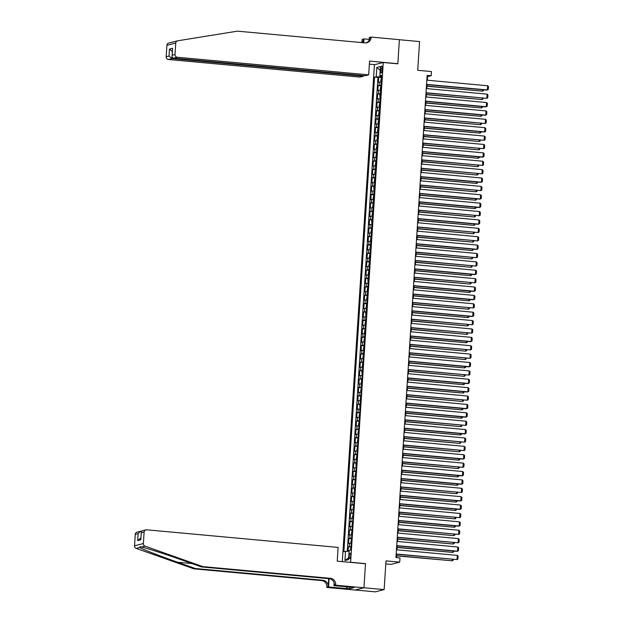 <?xml version="1.0" encoding="UTF-8"?>
<svg xmlns="http://www.w3.org/2000/svg" width="623" height="623" viewBox="0 0 623 623"><rect width="100%" height="100%" fill="white"/><g stroke="black" fill="none" stroke-linecap="round" stroke-linejoin="round"><path stroke-width="0.93" d="M350.804 555.739A2.702 0.748 -84.7 0 0 350.282 553.247A2.702 0.748 -84.7 0 0 349.269 556.129A2.702 0.748 -84.7 0 0 349.791 558.629A2.702 0.748 -84.7 0 0 350.804 555.739M385.793 563.924L390.87 564.391L399.725 562.148L399.997 557.951L395.955 557.577L427.137 75.383L431.178 75.749L431.451 71.559L417.714 70.298L419.575 41.577L399.382 39.716L397.824 63.826L383.285 62.487L350.601 562.39M355.211 590.004L375.287 591.85L384.134 589.607L363.941 587.746L365.506 563.636L350.967 562.296M383.285 62.487L374.439 64.737L342.3 561.627M381.112 81.917L378.426 82.22L378.745 77.19L381.401 77.431M380.894 85.273L378.208 85.569L380.863 85.818M378.208 85.569L377.881 90.608L380.567 90.304M380.03 98.691L377.336 98.987L377.663 93.956L380.318 94.205M379.485 107.07L376.798 107.374L377.125 102.343L379.773 102.593M378.94 115.457L376.253 115.761L376.58 110.73L379.236 110.972M378.402 123.845L375.708 124.148L376.035 119.118L378.691 119.359M377.857 132.232L375.171 132.535L375.498 127.505L378.145 127.746M377.32 140.619L374.625 140.923L374.953 135.892L377.608 136.133M376.775 149.006L374.088 149.31L374.407 144.279L377.063 144.52M376.23 157.393L373.543 157.689L373.87 152.658L376.518 152.908M375.692 165.773L372.998 166.076L373.325 161.046L375.981 161.295M375.147 174.16L372.461 174.463L372.78 169.433L375.435 169.674M374.602 182.547L371.915 182.851L372.243 177.82L374.898 178.061M374.065 190.934L371.37 191.238L371.697 186.207L374.353 186.448M373.52 199.321L370.833 199.625L371.16 194.594L373.808 194.835M372.975 207.708L370.288 208.012L370.615 202.981L373.27 203.223M372.437 216.095L369.743 216.399L370.07 211.361L372.725 211.61M371.892 224.482L369.205 224.778L369.532 219.748L372.18 219.997M371.355 232.862L368.66 233.166L368.987 228.135L371.643 228.384M370.81 241.249L368.123 241.553L368.442 236.522L371.098 236.763M370.264 249.636L367.578 249.94L367.905 244.909L370.553 245.151M369.727 258.023L367.033 258.327L367.36 253.296L370.015 253.538M369.182 266.41L366.495 266.714L366.815 261.683L369.47 261.925M368.637 274.798L365.95 275.101L366.277 270.063L368.933 270.312M368.1 283.185L365.405 283.481L365.732 278.45L368.388 278.699M367.554 291.564L364.868 291.868L365.187 286.837L367.843 287.086M367.009 299.951L364.323 300.255L364.65 295.224L367.305 295.466M366.472 308.338L363.777 308.642L364.105 303.611L366.76 303.853M365.927 316.725L363.24 317.029L363.567 311.998L366.215 312.24M365.382 325.113L362.695 325.416L363.022 320.386L365.678 320.627M364.844 333.5L362.158 333.803L362.477 328.773L365.133 329.014M364.299 341.887L361.613 342.191L361.94 337.152L364.587 337.401M363.762 350.266L361.067 350.57L361.395 345.539L364.05 345.788M363.217 358.653L360.53 358.957L360.849 353.926L363.505 354.168M362.672 367.04L359.985 367.344L360.312 362.313L362.968 362.555M362.134 375.428L359.44 375.731L359.767 370.701L362.422 370.942M361.589 383.815L358.903 384.118L359.222 379.088L361.877 379.329M361.044 392.202L358.357 392.506L358.684 387.475L361.34 387.716M360.507 400.589L357.812 400.893L358.139 395.854L360.795 396.103M359.962 408.976L357.275 409.272L357.602 404.241L360.25 404.491M359.416 417.355L356.73 417.659L357.057 412.628L359.712 412.878M358.879 425.743L356.192 426.046L356.512 421.016L359.167 421.257M358.334 434.13L355.647 434.433L355.974 429.403L358.622 429.644M357.797 442.517L355.102 442.821L355.429 437.79L358.085 438.031M357.252 450.904L354.565 451.208L354.884 446.177L357.54 446.418M356.706 459.291L354.02 459.595L354.347 454.556L357.002 454.806M356.169 467.678L353.475 467.974L353.802 462.944L356.457 463.193M355.624 476.058L352.937 476.361L353.257 471.331L355.912 471.58M355.079 484.445L352.392 484.749L352.719 479.718L355.375 479.959M354.542 492.832L351.847 493.136L352.174 488.105L354.83 488.346M353.996 501.219L351.31 501.523L351.637 496.492L354.285 496.733M353.451 509.606L350.765 509.91L351.092 504.879L353.747 505.121M352.914 517.993L350.219 518.297L350.547 513.266L353.202 513.508M352.369 526.38L349.682 526.684L350.009 521.646L352.657 521.895M351.831 534.76L349.137 535.064L349.464 530.033L352.12 530.282M351.286 543.147L348.6 543.451L348.919 538.42L351.574 538.661M380.809 68.81L380.684 70.656A2.617 0.724 -84.7 0 0 381.19 73.07A2.617 0.724 -84.7 0 0 382.172 70.282L382.288 68.437A2.617 0.724 -84.7 0 0 381.79 66.015A2.617 0.724 -84.7 0 0 380.809 68.81L382.257 68.943M380.474 75.874L380.419 76.707L374.555 77.081L343.857 551.729L345.531 551.308L344.94 560.529L348.576 559.61L349.168 550.382L350.842 549.961L381.541 75.305L379.866 75.733L381.486 76.115M376.23 76.652L376.829 67.432L380.458 66.505L379.866 75.733M378.745 77.19L377.951 77.392L347.299 551.332M351.068 546.503L348.382 546.807L348.086 551.339M348.919 538.42L351.613 538.116M349.464 530.033L352.151 529.729M350.009 521.646L352.696 521.35M350.547 513.266L353.241 512.963M351.092 504.879L353.778 504.575M351.637 496.492L354.323 496.188M352.174 488.105L354.869 487.801M352.719 479.718L355.406 479.414M353.257 471.331L355.951 471.027M353.802 462.944L356.488 462.64M354.347 454.556L357.034 454.26M354.884 446.177L357.579 445.873M355.429 437.79L358.116 437.486M355.974 429.403L358.661 429.099M356.512 421.016L359.206 420.712M357.057 412.628L359.744 412.325M357.602 404.241L360.289 403.938M358.139 395.854L360.834 395.558M358.684 387.475L361.371 387.171M359.222 379.088L361.916 378.784M359.767 370.701L362.454 370.397M360.312 362.313L362.999 362.01M360.849 353.926L363.544 353.623M361.395 345.539L364.081 345.235M361.94 337.152L364.626 336.848M362.477 328.773L365.171 328.469M363.022 320.386L365.709 320.082M363.567 311.998L366.254 311.695M364.105 303.611L366.799 303.308M364.65 295.224L367.336 294.92M365.187 286.837L367.882 286.533M365.732 278.45L368.419 278.146M366.277 270.063L368.964 269.767M366.815 261.683L369.509 261.38M367.36 253.296L370.046 252.993M367.905 244.909L370.592 244.605M368.442 236.522L371.137 236.218M368.987 228.135L371.674 227.831M369.532 219.748L372.219 219.444M370.07 211.361L372.764 211.065M370.615 202.981L373.302 202.677M371.16 194.594L373.847 194.29M371.697 186.207L374.384 185.903M372.243 177.82L374.929 177.516M372.78 169.433L375.474 169.129M373.325 161.046L376.012 160.742M373.87 152.658L376.557 152.355M374.407 144.279L377.102 143.975M374.953 135.892L377.639 135.588M375.498 127.505L378.184 127.201M376.035 119.118L378.729 118.814M376.58 110.73L379.267 110.427M377.125 102.343L379.812 102.04M377.663 93.956L380.349 93.652M381.44 76.8L380.419 76.707M399.725 562.148L385.995 560.879L384.134 589.607M427.355 80.219L427.588 76.66L431.178 75.749M396.485 557.632L396.703 554.236M396.991 549.836L397.248 545.849M397.529 541.449L397.786 537.462M398.074 533.07L398.331 529.083M398.619 524.683L398.876 520.696M399.156 516.296L399.413 512.308M399.701 507.909L399.958 503.921M400.246 499.521L400.503 495.534M400.784 491.134L401.041 487.147M401.329 482.747L401.586 478.76M401.866 474.368L402.131 470.381M402.411 465.981L402.668 461.993M402.956 457.594L403.213 453.606M403.494 449.206L403.751 445.219M404.039 440.819L404.296 436.832M404.584 432.432L404.841 428.445M405.121 424.045L405.378 420.058M405.666 415.666L405.923 411.671M406.212 407.278L406.469 403.291M406.749 398.891L407.006 394.904M407.294 390.504L407.551 386.517M407.831 382.117L408.096 378.13M408.377 373.73L408.633 369.743M408.922 365.343L409.179 361.356M409.459 356.956L409.716 352.968M410.004 348.576L410.261 344.589M410.549 340.189L410.806 336.202M411.087 331.802L411.344 327.815M411.632 323.415L411.889 319.428M412.177 315.028L412.434 311.041M412.714 306.641L412.971 302.653M413.259 298.253L413.516 294.266M413.797 289.874L414.061 285.887M414.342 281.487L414.599 277.5M414.887 273.1L415.144 269.113M415.424 264.713L415.681 260.726M415.969 256.326L416.226 252.338M416.514 247.938L416.771 243.951M417.052 239.551L417.309 235.564M417.597 231.172L417.854 227.177M418.142 222.785L418.399 218.798M418.679 214.398L418.936 210.41M419.224 206.011L419.481 202.023M419.762 197.623L420.027 193.636M420.307 189.236L420.564 185.249M420.852 180.849L421.109 176.862M421.389 172.462L421.654 168.475M421.935 164.083L422.192 160.095M422.48 155.695L422.737 151.708M423.017 147.308L423.274 143.321M423.562 138.921L423.819 134.934M424.107 130.534L424.364 126.547M424.645 122.147L424.902 118.16M425.19 113.76L425.447 109.773M425.727 105.38L425.992 101.393M426.272 96.993L426.529 93.006M426.817 88.606L427.074 84.619M427.059 76.613L427.588 76.66M377.951 77.392L374.555 77.081M348.382 546.807L351.037 547.049M345.531 551.308L349.106 551.355M380.217 70.337L376.829 67.432M344.94 560.529L348.693 557.717M426.825 80.172L487.645 85.764L487.373 89.953L486.773 90.109L426.545 84.572M426.56 84.362L487.373 89.953L488.284 89.471L488.471 86.535L487.645 85.764M426.965 86.262L482.591 91.168L426.981 86.06M381.393 77.532L380.731 80.951L381.128 81.629M483.557 89.813L483.503 90.685L482.591 91.168L482.685 89.735M173.054 42.06L172.096 42.348M172.392 42.146L174.245 41.679M368.676 74.853L177.259 57.246L173.685 58.157L365.101 75.765L368.676 74.853L369.564 61.101L397.832 63.702L399.382 39.677L371.121 37.076L369.384 37.512L369.221 40.036M173.988 41.733L177.539 40.83A2.531 2.422 75.8 0 1 177.742 40.791L237.449 31.15L365.055 42.886A5.911 5.654 75.8 0 0 371.09 37.536L371.121 37.076M363.435 75.609L363.404 76.193L359.821 77.096L168.412 59.497A2.531 2.422 -104.2 0 1 166.146 56.755L169.012 56.031L169.456 49.069L172.594 48.275L172.143 55.237L175.001 54.513L175.741 43.065L166.894 45.308A2.531 2.422 -104.2 0 1 168.693 43.08L172.213 42.185M166.146 56.755L166.894 45.308M361.356 42.543A5.911 5.654 75.8 0 0 362.236 39.779L362.267 39.319L364.003 38.883L363.746 42.769M369.268 39.366L364.003 38.883M374.805 64.644L369.369 64.146M363.404 76.193L171.987 58.585L168.412 59.497M362.368 42.637A5.911 5.654 75.8 0 0 363.544 39.451L363.334 42.73M177.539 40.83A2.531 2.422 75.8 0 0 175.741 43.065M175.001 54.513A2.531 2.422 75.8 0 0 177.259 57.246M366.223 42.87A5.911 5.654 75.8 0 0 369.782 37.871L371.09 37.536M169.012 56.031L171.987 58.585L172.096 56.895M169.456 49.069L172.439 51.623M172.594 48.275L172.143 55.237C171.769 56.88 172.283 57.853 173.685 58.157M202.818 566.603L201.509 566.93L183.801 560.661C166.933 554.657 146.989 548.224 141.561 547.049L140.082 546.683L139.708 547.516C142.698 549.315 160.578 556.269 177.571 562.242L195.279 568.511L322.885 580.254A5.911 5.654 -104.2 0 1 328.165 586.64L326.826 587.434L355.087 590.036L363.941 587.793L365.491 563.76L337.23 561.159L338.118 547.407L146.701 529.807A2.531 2.422 75.8 0 0 144.115 532.097L143.376 543.544A2.531 2.422 75.8 0 0 145.058 546.161L202.818 566.603L330.431 578.339A5.911 5.654 -104.2 0 1 335.704 584.724L335.672 585.192L363.941 587.793M195.279 568.511L193.971 568.846L321.577 580.581A5.911 5.654 -104.2 0 1 326.849 586.975M335.704 584.724L334.395 585.059A5.911 5.654 -104.2 0 0 329.115 578.674L201.509 566.93M144.115 532.097L141.257 532.821L140.806 539.783L137.675 540.577L138.127 533.615L135.269 534.347L134.529 545.787L143.376 543.544M139.708 547.516L136.211 548.404L193.971 568.846M335.672 585.192L333.936 585.628L351.652 587.255M349.565 587.068L349.456 588.782L354.066 587.614L351.645 587.388M349.456 588.782L328.555 586.998L326.826 587.434M333.936 585.628L334.123 582.817M328.679 578.627L328.165 586.64M329.092 578.666L328.555 586.998M136.211 548.404A2.531 2.422 -104.2 0 1 134.529 545.787M135.269 534.347A2.531 2.422 -104.2 0 1 137.068 532.112L141.429 531.146M346.645 588.657L346.77 586.811M347.143 586.843L347.034 588.564M143.126 530.71C141.701 530.726 141.078 531.427 141.257 532.821L140.806 539.783M137.675 540.577L140.821 538.007M138.127 533.615L140.603 531.217M426.288 88.559L487.1 94.151L486.828 98.341L426 92.952M426.015 92.749L486.828 98.341L487.739 97.858L487.934 94.922L487.1 94.151M425.743 96.939L486.563 102.538L486.29 106.728L485.691 106.883L425.462 101.339M425.47 101.136L486.29 106.728L487.202 106.245L487.388 103.309L486.563 102.538M425.198 105.326L486.018 110.925L485.745 115.115L485.146 115.263L424.917 109.726M424.933 109.523L485.745 115.115L486.656 114.624L486.851 111.696L486.018 110.925M424.66 113.713L485.473 119.305L485.208 123.502L424.372 118.113M424.388 117.911L485.208 123.502L486.119 123.011L486.306 120.075L485.473 119.305M426.428 94.649L482.046 99.555L426.436 94.439M380.855 85.919L380.186 89.338L380.591 90.016M483.012 98.2L482.957 99.073L482.046 99.555L482.14 98.115M425.883 103.036L481.501 107.943L425.898 102.826M380.31 94.307L379.804 95.21L380.046 98.403M482.475 106.588L482.412 107.452L481.501 107.943L481.595 106.502M425.338 111.416L480.964 116.33L425.353 111.213M379.765 102.686L379.103 106.112L379.5 106.79M481.929 114.967L481.875 115.839L480.964 116.33L481.057 114.889M424.8 119.803L480.419 124.717L424.808 119.6M379.228 111.073L378.558 114.5L378.963 115.177M481.384 123.354L481.33 124.226L480.419 124.717L480.512 123.276M424.115 122.1L484.935 127.692L484.663 131.889L484.063 132.037L423.835 126.5M423.842 126.29L484.663 131.889L485.574 131.398L485.761 128.463L484.935 127.692M424.255 128.19L479.881 133.104L424.271 127.988M378.683 119.46L378.021 122.887L378.418 123.564M480.847 131.741L480.792 132.613L479.881 133.104L479.967 131.663M423.578 130.487L484.39 136.079L484.118 140.276L423.29 134.887M423.305 134.677L484.118 140.276L485.029 139.786L485.224 136.85L484.39 136.079M423.71 136.577L479.336 141.483L423.726 136.375M378.145 127.847L377.476 131.274L377.881 131.951M480.302 140.128L480.247 141L479.336 141.483L479.43 140.05M423.033 138.874L483.845 144.466L483.58 148.656L422.744 143.274M422.76 143.064L483.58 148.656L484.492 148.173L484.678 145.237L483.845 144.466M423.173 144.964L478.791 149.87L423.181 144.762M377.6 136.235L376.931 139.653L377.336 140.339M479.765 148.515L479.702 149.388L478.791 149.87L478.885 148.438M422.487 147.262L483.308 152.853L483.035 157.043L482.436 157.198L422.207 151.654M422.215 151.451L483.035 157.043L483.946 156.56L484.133 153.624L483.308 152.853M422.628 153.351L478.254 158.258L422.643 153.141M377.055 144.622L376.393 148.04L376.79 148.718M479.219 156.903L479.165 157.775L478.254 158.258L478.347 156.817M421.95 155.641L482.763 161.24L482.49 165.43L421.662 160.041M421.678 159.838L482.49 165.43L483.401 164.947L483.596 162.011L482.763 161.24M422.083 161.739L477.709 166.645L422.098 161.528M376.518 153.009L375.848 156.428L376.253 157.105M478.674 165.29L478.62 166.162L477.709 166.645L477.802 165.204M421.405 164.028L482.225 169.627L481.953 173.817L421.117 168.428M421.132 168.226L481.953 173.817L482.864 173.334L483.051 170.398L482.225 169.627M421.545 170.126L477.163 175.032L421.561 169.915M375.973 161.388L375.303 164.815L375.708 165.492M478.137 173.677L478.075 174.541L477.163 175.032L477.257 173.591M420.86 172.415L481.68 178.007L481.408 182.204L480.808 182.352L420.58 176.815M420.595 176.613L481.408 182.204L482.319 181.714L482.506 178.778L481.68 178.007M421 178.505L476.626 183.419L421.016 178.303M375.428 169.775L374.766 173.202L375.163 173.879M477.592 182.056L477.537 182.928L476.626 183.419L476.72 181.978M420.323 180.802L481.135 186.394L480.863 190.591L420.034 185.202M420.05 184.992L480.863 190.591L481.774 190.101L481.968 187.165L481.135 186.394M420.463 186.892L476.081 191.806L420.47 186.69M374.89 178.162L374.221 181.589L374.625 182.266M477.047 190.443L476.992 191.316L476.081 191.806L476.174 190.365M419.777 189.19L480.598 194.781L480.325 198.978L479.726 199.126L419.497 193.589M419.505 193.379L480.325 198.978L481.236 198.488L481.423 195.552L480.598 194.781M419.918 195.279L475.536 200.193L419.933 195.077M374.345 186.55L373.839 187.461L374.08 190.654M476.509 198.83L476.447 199.703L475.536 200.193L475.629 198.753M419.232 197.577L480.053 203.168L479.78 207.366L479.18 207.514L418.952 201.977M418.968 201.766L479.78 207.366L480.691 206.875L480.886 203.939L480.053 203.168M419.372 203.666L474.999 208.573L419.388 203.464M373.8 194.937L373.138 198.355L373.535 199.041M475.964 207.218L475.91 208.09L474.999 208.573L475.092 207.14M418.695 205.964L479.508 211.555L479.243 215.745L418.407 210.356M418.422 210.153L479.243 215.745L480.154 215.262L480.341 212.326L479.508 211.555M418.835 212.054L474.453 216.96L418.843 211.843M373.263 203.324L372.593 206.743L372.998 207.42M475.419 215.605L475.365 216.477L474.453 216.96L474.547 215.527M418.15 214.351L478.97 219.942L478.698 224.132L478.098 224.288L417.869 218.743M417.877 218.541L478.698 224.132L479.609 223.649L479.796 220.713L478.97 219.942M418.29 220.441L473.916 225.347L418.306 220.231M372.718 211.711L372.056 215.13L372.453 215.807M474.882 223.992L474.827 224.864L473.916 225.347L474.002 223.906M417.612 222.73L478.425 228.329L478.153 232.519L417.324 227.13M417.34 226.928L478.153 232.519L479.064 232.036L479.258 229.1L478.425 228.329M417.745 228.828L473.371 233.734L417.76 228.618M372.18 220.098L371.674 221.001L371.908 224.194M474.337 232.379L474.282 233.243L473.371 233.734L473.464 232.293M417.067 231.117L477.88 236.717L477.615 240.906L416.779 235.517M416.795 235.315L477.615 240.906L478.526 240.416L478.713 237.488L477.88 236.717M417.208 237.207L472.826 242.121L417.215 237.005M371.635 228.477L370.965 231.904L371.37 232.581M473.799 240.758L473.737 241.631L472.826 242.121L472.919 240.68M416.522 239.505L477.343 245.096L477.07 249.293L476.47 249.441L416.242 243.905M416.25 243.702L477.07 249.293L477.981 248.803L478.168 245.867L477.343 245.096M416.662 245.594L472.289 250.508L416.678 245.392M371.09 236.865L370.428 240.291L370.825 240.969M473.254 249.145L473.2 250.018L472.289 250.508L472.382 249.068M415.985 247.892L476.797 253.483L476.525 257.681L415.697 252.292M415.712 252.081L476.525 257.681L477.436 257.19L477.631 254.254L476.797 253.483M416.117 253.982L471.743 258.895L416.133 253.779M370.553 245.252L369.883 248.678L370.288 249.356M472.709 257.533L472.655 258.405L471.743 258.895L471.837 257.455M415.44 256.279L476.26 261.87L475.988 266.068L415.152 260.679M415.167 260.469L475.988 266.068L476.899 265.577L477.086 262.641L476.26 261.87M415.58 262.369L471.198 267.275L415.596 262.166M370.007 253.639L369.338 257.065L369.743 257.743M472.172 265.92L472.109 266.792L471.198 267.275L471.292 265.842M414.895 264.666L475.715 270.257L475.442 274.447L474.843 274.603L414.614 269.066M414.63 268.856L475.442 274.447L476.354 273.964L476.54 271.028L475.715 270.257M415.035 270.756L470.661 275.662L415.05 270.553M369.462 262.026L368.8 265.445L369.198 266.122M471.627 274.307L471.572 275.179L470.661 275.662L470.754 274.229M414.357 273.053L475.17 278.645L474.897 282.834L414.069 277.445M414.085 277.243L474.897 282.834L475.808 282.351L476.003 279.416L475.17 278.645M414.497 279.143L470.116 284.049L414.505 278.933M368.925 270.413L368.255 273.832L368.66 274.509M471.081 282.694L471.027 283.566L470.116 284.049L470.209 282.608M413.812 281.432L474.633 287.032L474.36 291.221L473.76 291.377L413.532 285.832M413.54 285.63L474.36 291.221L475.271 290.739L475.458 287.803L474.633 287.032M413.952 287.53L469.571 292.436L413.968 287.32M368.38 278.8L367.874 279.704L368.115 282.897M470.544 291.081L470.482 291.946L469.571 292.436L469.664 290.996M413.267 289.82L474.087 295.419L473.815 299.608L473.215 299.756L412.987 294.22M413.002 294.017L473.815 299.608L474.726 299.118L474.921 296.19L474.087 295.419M413.407 295.909L469.033 300.823L413.423 295.707M367.835 287.18L367.173 290.606L367.57 291.284M469.999 299.461L469.944 300.333L469.033 300.823L469.127 299.383M412.73 298.207L473.542 303.798L473.27 307.996L412.442 302.607M412.457 302.404L473.27 307.996L474.189 307.505L474.376 304.569L473.542 303.798M412.87 304.297L468.488 309.21L412.878 304.094M367.297 295.567L366.628 298.993L367.033 299.671M469.454 307.848L469.399 308.72L468.488 309.21L468.582 307.77M412.185 306.594L473.005 312.185L472.732 316.383L472.133 316.531L411.904 310.994M411.912 310.784L472.732 316.383L473.644 315.892L473.83 312.956L473.005 312.185M412.325 312.684L467.951 317.598L412.34 312.481M366.752 303.954L366.09 307.38L366.488 308.058M468.917 316.235L468.862 317.107L467.951 317.598L468.037 316.157M411.647 314.981L472.46 320.572L472.187 324.77L411.359 319.381M411.375 319.171L472.187 324.77L473.098 324.279L473.293 321.343L472.46 320.572M411.78 321.071L467.406 325.977L411.795 320.868M366.215 312.341L365.709 313.252L365.942 316.445M468.371 324.622L468.317 325.494L467.406 325.977L467.499 324.544M411.102 323.368L471.915 328.96L471.65 333.149L410.814 327.768M410.83 327.558L471.65 333.149L472.561 332.666L472.748 329.731L471.915 328.96M411.242 329.458L466.861 334.364L411.25 329.256M365.67 320.728L365 324.147L365.405 324.832M467.826 333.009L467.772 333.881L466.861 334.364L466.954 332.931M410.557 331.755L471.377 337.347L471.105 341.536L470.505 341.692L410.277 336.147M410.284 335.945L471.105 341.536L472.016 341.054L472.203 338.118L471.377 337.347M410.697 337.845L466.323 342.751L410.713 337.635M365.125 329.115L364.463 332.534L364.86 333.212M467.289 341.396L467.234 342.268L466.323 342.751L466.417 341.311M410.02 340.135L470.832 345.734L470.56 349.924L409.732 344.535M409.747 344.332L470.56 349.924L471.471 349.441L471.666 346.505L470.832 345.734M410.152 346.232L465.778 351.138L410.168 346.022M364.587 337.502L363.918 340.921L364.323 341.599M466.744 349.783L466.689 350.656L465.778 351.138L465.872 349.698M409.475 348.522L470.287 354.121L470.022 358.311L409.186 352.922M409.202 352.719L470.022 358.311L470.933 357.828L471.12 354.892L470.287 354.121M409.615 354.619L465.233 359.526L409.63 354.409M364.042 345.882L363.373 349.308L363.777 349.986M466.206 358.17L466.144 359.035L465.233 359.526L465.326 358.085M408.929 356.909L469.75 362.5L469.477 366.698L468.878 366.846L408.649 361.309M408.665 361.106L469.477 366.698L470.388 366.207L470.575 363.279L469.75 362.5M409.07 362.999L464.696 367.913L409.085 362.796M363.497 354.269L362.835 357.695L363.232 358.373M465.661 366.55L465.607 367.422L464.696 367.913L464.789 366.472M408.392 365.296L469.205 370.887L468.932 375.085L408.104 369.696M408.12 369.494L468.932 375.085L469.843 374.594L470.038 371.658L469.205 370.887M408.532 371.386L464.151 376.3L408.54 371.183M362.96 362.656L362.29 366.083L362.695 366.76M465.116 374.937L465.062 375.809L464.151 376.3L464.244 374.859M407.847 373.683L468.667 379.275L468.395 383.472L467.795 383.62L407.567 378.083M407.574 377.873L468.395 383.472L469.306 382.981L469.493 380.046L468.667 379.275M407.987 379.773L463.605 384.687L408.003 379.571M362.415 371.043L361.908 371.954L362.15 375.147M464.579 383.324L464.517 384.196L463.605 384.687L463.699 383.246M407.302 382.07L468.122 387.662L467.85 391.859L467.25 392.007L407.021 386.47M407.037 386.26L467.85 391.859L468.761 391.369L468.948 388.433L468.122 387.662M407.442 388.16L463.068 393.066L407.458 387.958M361.87 379.43L361.208 382.857L361.605 383.534M464.034 391.711L463.979 392.583L463.068 393.066L463.162 391.633M406.764 390.457L467.577 396.049L467.305 400.239L406.476 394.85M406.492 394.647L467.305 400.239L468.216 399.756L468.41 396.82L467.577 396.049M406.905 396.547L462.523 401.453L406.912 396.337M361.332 387.818L360.662 391.236L361.067 391.914M463.489 400.098L463.434 400.971L462.523 401.453L462.616 400.021M406.219 398.845L467.04 404.436L466.767 408.626L466.168 408.781L405.939 403.237M405.947 403.034L466.767 408.626L467.678 408.143L467.865 405.207L467.04 404.436M406.36 404.934L461.986 409.841L406.375 404.724M360.787 396.205L360.125 399.623L360.522 400.301M462.951 408.486L462.897 409.358L461.986 409.841L462.071 408.4M405.674 407.224L466.495 412.823L466.222 417.013L465.622 417.169L405.394 411.624M405.409 411.421L466.222 417.013L467.133 416.53L467.328 413.594L466.495 412.823M405.814 413.322L461.441 418.228L405.83 413.111M360.25 404.592L359.744 405.495L359.977 408.688M462.406 416.873L462.352 417.737L461.441 418.228L461.534 416.787M405.137 415.611L465.949 421.21L465.685 425.4L404.849 420.011M404.864 419.809L465.685 425.4L466.596 424.909L466.783 421.981L465.949 421.21M405.277 421.701L460.895 426.615L405.285 421.498M359.705 412.971L359.035 416.398L359.44 417.075M461.861 425.252L461.807 426.124L460.895 426.615L460.989 425.174M404.592 423.998L465.412 429.59L465.14 433.787L464.54 433.935L404.311 428.398M404.319 428.196L465.14 433.787L466.051 433.297L466.238 430.361L465.412 429.59M404.732 430.088L460.358 435.002L404.748 429.886M359.16 421.358L358.498 424.785L358.895 425.462M461.324 433.639L461.269 434.511L460.358 435.002L460.452 433.561M404.054 432.385L464.867 437.977L464.594 442.174L403.766 436.785M403.782 436.575L464.594 442.174L465.506 441.684L465.7 438.748L464.867 437.977M404.187 438.475L459.813 443.389L404.202 438.273M358.622 429.745L357.952 433.172L358.357 433.849M460.779 442.026L460.724 442.898L459.813 443.389L459.906 441.948M403.509 440.773L464.322 446.364L464.057 450.561L403.221 445.172M403.237 444.962L464.057 450.561L464.968 450.071L465.155 447.135L464.322 446.364M403.649 446.862L459.268 451.768L403.665 446.66M358.077 438.133L357.407 441.559L357.812 442.237M460.241 450.413L460.179 451.286L459.268 451.768L459.361 450.336M402.964 449.16L463.785 454.751L463.512 458.941L462.912 459.096L402.684 453.56M402.692 453.349L463.512 458.941L464.423 458.458L464.61 455.522L463.785 454.751M403.104 455.249L458.73 460.156L403.12 455.047M357.532 446.52L356.87 449.938L357.267 450.616M459.696 458.801L459.642 459.673L458.73 460.156L458.824 458.723M402.427 457.547L463.239 463.138L462.967 467.328L402.139 461.939M402.154 461.736L462.967 467.328L463.878 466.845L464.073 463.909L463.239 463.138M402.567 463.637L458.185 468.543L402.575 463.426M356.995 454.907L356.325 458.326L356.73 459.003M459.151 467.188L459.096 468.06L458.185 468.543L458.279 467.102M401.882 465.926L462.702 471.525L462.43 475.715L461.83 475.871L401.601 470.326M401.609 470.124L462.43 475.715L463.341 475.232L463.528 472.296L462.702 471.525M402.022 472.024L457.64 476.93L402.037 471.813M356.449 463.294L355.943 464.197L356.185 467.39M458.614 475.575L458.551 476.447L457.64 476.93L457.734 475.489M401.337 474.313L462.157 479.912L461.884 484.102L461.285 484.258L401.056 478.713M401.072 478.511L461.884 484.102L462.796 483.619L462.982 480.683L462.157 479.912M401.477 480.411L457.103 485.317L401.492 480.201M355.904 471.673L355.242 475.1L355.64 475.777M458.069 483.954L458.014 484.826L457.103 485.317L457.196 483.876M400.799 482.7L461.612 488.292L461.339 492.489L400.511 487.1M400.527 486.898L461.339 492.489L462.25 491.999L462.445 489.063L461.612 488.292M400.939 488.79L456.558 493.704L400.947 488.588M355.367 480.06L354.697 483.487L355.102 484.164M457.523 492.341L457.469 493.214L456.558 493.704L456.651 492.263M400.254 491.088L461.075 496.679L460.802 500.876L460.202 501.024L399.974 495.487M399.982 495.277L460.802 500.876L461.713 500.386L461.9 497.45L461.075 496.679M400.394 497.177L456.013 502.091L400.41 496.975M354.822 488.448L354.316 489.359L354.557 492.552M456.986 500.728L456.932 501.601L456.013 502.091L456.106 500.651M399.709 499.475L460.529 505.066L460.257 509.264L459.657 509.412L399.429 503.875M399.444 503.664L460.257 509.264L461.168 508.773L461.363 505.837L460.529 505.066M399.849 505.565L455.475 510.471L399.865 505.362M354.285 496.835L353.778 497.746L354.012 500.939M456.441 509.116L456.386 509.988L455.475 510.471L455.569 509.038M399.172 507.862L459.984 513.453L459.719 517.643L398.884 512.262M398.899 512.051L459.719 517.643L460.631 517.16L460.818 514.224L459.984 513.453M399.312 513.952L454.93 518.858L399.32 513.749M353.739 505.222L353.07 508.641L353.475 509.326M455.896 517.503L455.841 518.375L454.93 518.858L455.024 517.425M398.627 516.249L459.447 521.84L459.174 526.03L458.575 526.186L398.346 520.641M398.354 520.439L459.174 526.03L460.085 525.547L460.272 522.611L459.447 521.84M398.767 522.339L454.393 527.245L398.782 522.129M353.194 513.609L352.532 517.028L352.93 517.705M455.358 525.89L455.304 526.762L454.393 527.245L454.486 525.804M398.089 524.628L458.902 530.228L458.629 534.417L397.801 529.028M397.817 528.826L458.629 534.417L459.54 533.934L459.735 530.998L458.902 530.228M398.222 530.726L453.848 535.632L398.237 530.516M352.657 521.996L351.987 525.415L352.392 526.092M454.813 534.277L454.759 535.149L453.848 535.632L453.941 534.191M397.544 533.015L458.357 538.615L458.092 542.804L397.256 537.415M397.272 537.213L458.092 542.804L459.003 542.322L459.19 539.386L458.357 538.615M397.684 539.113L453.303 544.019L397.7 538.903M352.112 530.375L351.442 533.802L351.847 534.479M454.276 542.664L454.214 543.529L453.303 544.019L453.396 542.578M396.999 541.403L457.819 547.002L457.547 551.191L456.947 551.339L396.719 545.803M396.726 545.6L457.547 551.191L458.458 550.701L458.645 547.773L457.819 547.002M397.139 547.492L452.765 552.406L397.155 547.29M351.567 538.763L350.905 542.189L351.302 542.867M453.731 551.044L453.676 551.916L452.765 552.406L452.859 550.966M396.462 549.79L457.274 555.381L457.002 559.579L396.173 554.19M396.189 553.987L457.002 559.579L457.913 559.088L458.107 556.152L457.274 555.381M396.602 555.88L452.22 560.793L396.61 555.677M351.029 547.15L350.391 550.07M453.186 559.431L453.131 560.303L452.22 560.793L452.314 559.353M379.08 85.351L379.298 81.995M349.254 546.589L349.472 543.233M349.791 538.202L350.009 534.846M350.336 529.815L350.554 526.458M350.881 521.428L351.099 518.071M351.419 513.04L351.637 509.684M351.964 504.653L352.182 501.297M352.509 496.266L352.727 492.918M353.046 487.887L353.264 484.53M353.591 479.5L353.809 476.143M354.137 471.113L354.347 467.756M354.674 462.725L354.892 459.369M355.219 454.338L355.437 450.982M355.756 445.951L355.974 442.595M356.301 437.564L356.52 434.215M356.847 429.177L357.065 425.828M357.384 420.798L357.602 417.441M357.929 412.41L358.147 409.054M358.474 404.023L358.692 400.667M359.012 395.636L359.23 392.28M359.557 387.249L359.775 383.893M360.102 378.862L360.312 375.513M360.639 370.475L360.857 367.126M361.184 362.095L361.402 358.739M361.729 353.708L361.94 350.352M362.267 345.321L362.485 341.965M362.812 336.934L363.03 333.578M363.349 328.547L363.567 325.19M363.894 320.16L364.112 316.803M364.439 311.773L364.657 308.424M364.977 303.385L365.195 300.037M365.522 295.006L365.74 291.65M366.067 286.619L366.277 283.263M366.604 278.232L366.822 274.875M367.149 269.845L367.368 266.488M367.695 261.458L367.905 258.101M368.232 253.07L368.45 249.722M368.777 244.683L368.995 241.335M369.314 236.304L369.532 232.947M369.86 227.917L370.078 224.56M370.405 219.53L370.623 216.173M370.942 211.142L371.16 207.786M371.487 202.755L371.705 199.399M372.032 194.368L372.243 191.02M372.57 185.981L372.788 182.632M373.115 177.602L373.333 174.245M373.66 169.215L373.87 165.858M374.197 160.827L374.415 157.471M374.742 152.44L374.96 149.084M375.28 144.053L375.498 140.697M375.825 135.666L376.043 132.31M376.37 127.279L376.588 123.93M376.907 118.892L377.125 115.543M377.452 110.512L377.67 107.156M377.997 102.125L378.208 98.769M378.535 93.738L378.753 90.382M382.125 70.788L380.684 70.656M363.544 39.451L362.236 39.779M177.571 562.242L192.024 563.574M322.885 580.254L321.577 580.581M329.115 578.674L330.431 578.339M145.058 546.161L141.561 547.049M145.914 529.869L142.379 530.765"/></g></svg>
